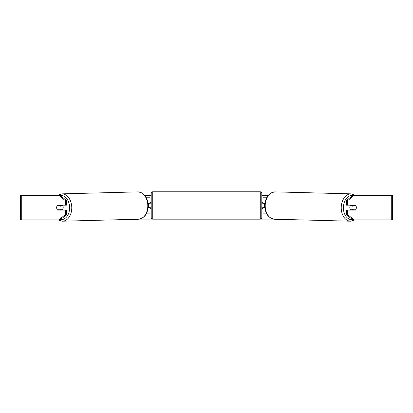 <?xml version="1.0" encoding="UTF-8"?>
<svg xmlns="http://www.w3.org/2000/svg" width="413" height="413" viewBox="0 0 413 413"><rect width="100%" height="100%" fill="white"/><g stroke="black" fill="none" stroke-linecap="round" stroke-linejoin="round"><path stroke-width="0.62" d="M266.628 197.791L263.024 197.791L263.024 203.01L264.965 203.01M266.364 213.149L263.024 213.149L263.024 207.62M264.557 207.925L264.557 207.62L262.714 207.62L262.714 208.544L261.796 208.544M264.557 207.62L264.557 203.01M263.024 203.32L263.024 203.01M264.888 207.925L263.024 207.925M350.699 210.078A3.072 2.173 -88.5 0 1 349.806 207.563A3.072 2.173 -88.5 0 1 350.652 205.163M351.979 207.62A3.072 2.173 -88.5 0 1 352.625 205.468L355.717 205.468A3.072 2.173 -88.5 0 1 356.321 207.62A3.072 2.173 -88.5 0 1 355.676 209.768L352.573 209.768A3.072 2.173 -88.5 0 1 351.979 207.62M351.324 205.163A3.072 2.173 -88.5 0 0 351.107 205.431L352.625 205.468M354.003 205.163A3.072 2.173 -88.5 0 1 354.209 205.431L354.385 205.437M354.127 209.768A3.072 2.173 -88.5 0 1 353.864 210.078M351.334 210.078A3.072 2.173 -88.5 0 1 351.05 209.732L352.573 209.768M351.107 205.431L354.209 205.431M144.746 195.334L151.204 195.334M261.796 195.334L268.254 195.334M111.938 219.907L301.062 219.907M21.729 195.334L20.65 195.334L20.65 219.907L21.729 219.907L21.729 195.334L60.138 195.334L66.658 200.651L65.352 200.651L58.837 195.334M58.837 219.907L65.352 214.59L66.658 214.59L60.138 219.907L21.729 219.907M391.271 219.907L391.271 195.334L392.35 195.334L392.35 219.907L352.862 219.907L346.342 214.59L346.342 210.078L347.648 210.078L347.648 214.59L354.163 219.907M352.862 195.334L354.163 195.334L347.648 200.651L346.342 200.651L352.862 195.334M391.271 195.334L354.163 195.334M346.342 200.651L346.342 205.163L347.648 205.163L347.648 200.651M356.202 206.546A3.072 2.173 -90 0 1 355.469 210.078L347.648 210.078M347.648 205.163L355.469 205.163A3.072 2.173 -90 0 1 355.717 205.468M346.342 214.59L347.648 214.59M354.163 210.078A3.072 2.173 90 0 0 354.411 209.768M354.411 205.468A3.072 2.173 90 0 0 354.163 205.163M58.589 205.468A3.072 2.173 90 0 1 58.837 205.163M58.837 210.078A3.072 2.173 90 0 1 58.589 209.768M66.658 214.59L66.658 210.078L65.352 210.078L65.352 214.59M65.352 200.651L65.352 205.163L66.658 205.163L66.658 200.651M56.798 206.546A3.072 2.173 -90 0 0 56.664 207.62A3.072 2.173 -90 0 0 57.531 210.078L65.352 210.078M65.352 205.163L57.531 205.163A3.072 2.173 -90 0 0 57.283 205.468A3.072 2.173 -91.5 0 0 56.679 207.62A3.072 2.173 -91.5 0 0 57.324 209.768L60.427 209.768A3.072 2.173 -91.5 0 0 61.021 207.62A3.072 2.173 -91.5 0 0 60.375 205.468L57.283 205.468M149.976 203.32L149.976 203.01L148.035 203.01M149.976 203.01L149.976 197.791L146.372 197.791M146.636 213.149L149.976 213.149L149.976 207.62M148.443 207.925L148.443 203.01M148.112 207.925L149.976 207.925M152.743 191.802A1.538 1.538 0 0 0 151.204 193.336L151.204 217.605A1.538 1.538 0 0 0 152.743 219.138L260.257 219.138A1.538 1.538 0 0 0 261.796 217.605L261.796 193.336A1.538 1.538 0 0 0 260.257 191.802L152.743 191.802L152.743 219.138M264.557 203.32L262.714 203.32L262.714 202.396L261.796 202.396M151.204 202.396L150.286 202.396L150.286 203.32L148.443 203.32M148.443 207.62L150.286 207.62L150.286 208.544L151.204 208.544M62.301 210.078A3.072 2.173 -91.5 0 0 63.194 207.563A3.072 2.173 -91.5 0 0 62.348 205.163M60.427 209.768L61.95 209.732A3.072 2.173 -91.5 0 1 61.666 210.078M58.873 209.768A3.072 2.173 -91.5 0 0 59.136 210.078M58.615 205.437L58.791 205.431A3.072 2.173 -91.5 0 1 58.997 205.163M60.375 205.468L61.893 205.431A3.072 2.173 -91.5 0 0 61.676 205.163M61.893 205.431L58.791 205.431M350.534 221.198L274.521 219.215A13.67 9.664 -88.5 0 1 265.213 205.55A13.67 9.664 -88.5 0 1 275.239 191.885L351.251 193.867A13.67 9.664 91.5 0 0 341.226 207.532A13.67 9.664 91.5 0 0 350.534 221.198L355.072 219.907M352.547 219.654A12.132 8.58 -88.5 0 1 343.399 207.563A12.132 8.58 -88.5 0 1 352.707 195.457M260.257 219.138L260.257 191.802M62.466 221.198L138.479 219.215A13.67 9.664 -91.5 0 0 147.787 205.55A13.67 9.664 -91.5 0 0 137.761 191.885L61.749 193.867A13.67 9.664 88.5 0 1 71.774 207.532A13.67 9.664 88.5 0 1 62.466 221.198L57.928 219.907M60.453 219.654A12.132 8.58 -91.5 0 0 69.601 207.563A12.132 8.58 -91.5 0 0 60.293 195.457M351.251 193.867L355.619 195.334M275.239 191.885C268.853 192.69 265.363 197.238 264.764 205.529C265.105 213.593 268.357 218.152 274.521 219.215M138.479 219.215C144.643 218.152 147.895 213.593 148.236 205.529C147.637 197.238 144.147 192.69 137.761 191.885M61.749 193.867L57.381 195.334"/></g></svg>
